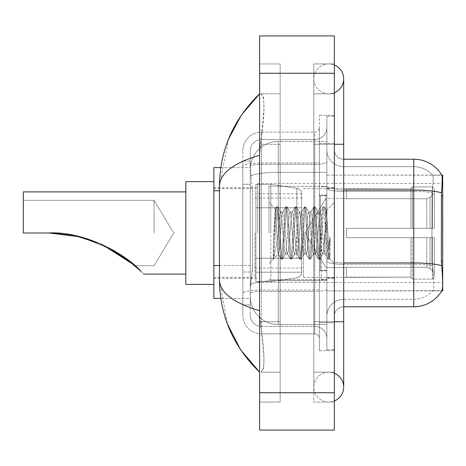 <?xml version="1.0" encoding="UTF-8"?>
<svg xmlns="http://www.w3.org/2000/svg" width="466" height="466" viewBox="0 0 466 466"><rect width="100%" height="100%" fill="white"/><g stroke="black" fill="none" stroke-linecap="round" stroke-linejoin="round"><path stroke-width="0.35" stroke-dasharray="2.33 1.75" d="M442.7 233L442.7 183.493L442.7 233M257.75 233L257.75 183.493L257.75 233M219.457 265.498L252.619 265.498L252.438 270.362L250.393 287.178L252.619 265.498L252.619 190.769L252.619 265.498L213.853 265.498L213.853 298.386L250.341 298.386L250.283 296.516A28.024 28.024 0 0 0 278.301 324.54L326.876 324.54L326.876 172.338L326.876 324.54L278.301 324.54L326.876 324.54L278.301 324.54L278.301 280.689A28.024 4.864 180 0 0 250.615 284.802A28.024 4.864 180 0 1 278.301 280.689L326.876 280.689L326.876 141.46L326.876 280.689L278.301 280.689L278.301 172.338L326.876 172.338L326.876 141.46L326.876 172.338L278.301 172.338L278.301 141.46L326.876 141.46L278.301 141.46A28.024 28.024 0 0 0 250.318 167.999L252.619 190.769L250.318 167.999A28.024 28.024 0 0 1 278.301 141.46L326.876 141.46L278.301 141.46A28.024 28.024 0 0 0 250.283 169.484L250.283 177.202L250.283 169.484A28.024 28.024 0 0 1 278.301 141.46L278.301 324.54A28.024 28.024 0 0 1 250.283 296.516L250.283 290.819L250.341 298.386L220.82 298.386M250.393 287.178L250.283 290.819L250.393 287.178M442.7 265.69L442.7 175.088L326.876 175.088L326.876 195.93L326.876 175.088L441.85 175.204C442.415 176.725 442.286 182.573 441.477 192.755L441.349 261.315L441.949 269.43C442.886 281.115 442.886 288.18 441.949 290.633L326.876 290.912L326.876 195.93L326.876 290.912L442.7 290.912L442.7 265.69M213.853 233L213.853 284.377L213.853 233M220.82 167.614L250.341 167.614L213.853 167.614L213.853 265.498M328.746 372.177A14.947 14.947 0 0 0 313.799 387.124A14.947 14.947 0 0 0 334.349 400.976A14.947 14.947 0 0 1 328.746 402.065A14.947 14.947 0 0 0 334.349 400.976A14.947 14.947 0 0 1 313.799 387.124A14.947 14.947 0 0 1 334.349 373.266A14.947 14.947 0 0 0 328.746 372.177A14.947 14.947 0 0 1 343.687 387.124A14.947 14.947 0 0 0 328.746 372.177M328.746 93.823A14.947 14.947 0 0 1 313.799 78.876A14.947 14.947 0 0 1 334.349 65.024A14.947 14.947 0 0 0 328.746 63.935A14.947 14.947 0 0 1 334.349 65.024A14.947 14.947 0 0 0 313.799 78.876A14.947 14.947 0 0 0 334.349 92.734A14.947 14.947 0 0 1 328.746 93.823A14.947 14.947 0 0 0 343.687 78.876A14.947 14.947 0 0 1 328.746 93.823M334.349 321.738L313.799 321.738L334.349 321.738L326.876 321.738L326.876 349.762L326.876 116.238L326.876 321.738L334.349 321.738L313.799 321.738L313.799 144.262L313.799 402.065L334.349 402.065L334.349 116.238L334.349 402.065L313.799 402.065L313.799 63.935L334.349 63.935L334.349 321.738L334.349 63.935L313.799 63.935L313.799 372.177L313.799 321.738L343.687 321.738L328.746 321.738L343.687 321.738L343.687 387.124M334.349 144.262L313.799 144.262L343.687 144.262L313.799 144.262L328.746 144.262L313.799 144.262L313.799 93.823L313.799 144.262L343.687 144.262L343.687 321.738M326.876 233L326.876 186.295L326.876 233M268.964 233L268.964 186.295L268.964 233M250.283 287.178L250.283 296.516A28.024 28.024 0 0 0 278.301 324.54A28.024 28.024 0 0 1 250.283 296.516L250.283 287.178M228.55 139.084L219.457 186.109L219.457 279.891L227.42 323.992M259.62 35.911L334.349 35.911L334.349 430.089L259.62 430.089L259.62 35.911M259.62 144.262L259.62 321.738L259.62 63.935L259.62 144.262L280.171 144.262L280.171 402.065L259.62 402.065L259.62 321.738L259.62 402.065L280.171 402.065L280.171 63.935L259.62 63.935L280.171 63.935L280.171 321.738L280.171 144.262L259.62 144.262M326.876 349.762L334.349 349.762L326.876 349.762M326.876 116.238L334.349 116.238L326.876 116.238M313.799 372.177L334.349 372.177L313.799 372.177M313.799 93.823L334.349 93.823L313.799 93.823M280.171 372.177L280.171 321.738L280.171 372.177L261.111 372.177C265.16 369.206 264.944 352.389 260.465 321.738L263.948 357.393L263.593 368.35L261.111 372.177L280.171 372.177M219.457 186.109C219.754 173.533 233.146 163.246 259.62 155.236L263.948 108.607L263.593 97.65L261.111 93.823L259.62 93.823L261.111 93.823C265.16 96.794 264.944 113.611 260.465 144.262L259.62 155.236L259.62 310.764L260.465 321.738L259.62 310.764C233.204 302.801 219.812 292.508 219.457 279.891M280.171 93.823L261.111 93.823L280.171 93.823M259.62 155.236L259.62 310.764M334.349 233L334.349 187.699L334.349 233M321.272 233L321.272 279.239L321.272 233M441.78 290.912L432.541 290.912L441.78 290.912M432.786 269.43C434.161 281.115 434.161 288.186 432.786 290.633A25.222 25.222 0 0 1 413.744 299.318L343.687 299.318L343.687 269.43L343.687 306.791L343.687 262.94L343.687 299.318L413.744 299.318A25.222 25.222 0 0 0 432.786 290.633C434.161 288.198 434.161 281.126 432.786 269.43L431.883 261.315L432.087 192.755C433.293 182.602 433.479 176.754 432.646 175.204L432.646 175.204A25.222 25.222 0 0 0 413.744 166.682A25.222 25.222 0 0 1 432.646 175.204C433.479 176.736 433.293 182.585 432.087 192.755L431.883 261.315L432.786 269.43M326.876 269.43L326.876 188.462L326.876 269.43M343.687 306.791A9.343 9.343 0 0 0 334.349 316.134L334.349 261.321L334.349 316.134A9.343 9.343 0 0 1 343.687 306.791L413.744 306.791A32.69 32.69 0 0 0 441.949 290.633M326.876 149.866L326.876 188.462L326.876 149.866A16.811 16.811 0 0 0 343.687 166.682A16.811 16.811 0 0 1 326.876 149.866A16.811 16.811 0 0 0 343.687 166.682L343.687 264.239A16.811 2.918 0 0 1 326.876 261.321A16.811 2.918 0 0 0 343.687 264.239L343.687 166.682L413.744 166.682L343.687 166.682M326.876 322.67L326.876 115.306L326.876 350.694L326.876 322.67L334.349 322.67L334.349 350.694L334.349 115.306L334.349 322.67L319.402 322.67L319.402 115.306L319.402 350.694L319.402 322.67L326.876 322.67M441.78 175.088A32.69 32.69 0 0 1 441.85 175.204A32.69 32.69 0 0 0 441.78 175.088L432.541 175.088L441.78 175.088M334.349 261.321L334.349 149.866L334.349 261.321A9.343 1.619 0 0 0 343.687 262.94L343.687 190.081L343.687 262.94A9.343 1.619 -0 0 1 334.349 261.321M334.349 350.694L326.876 350.694L334.349 350.694M334.349 115.306L326.876 115.306L334.349 115.306M441.477 192.755A32.69 5.679 180 0 0 413.744 190.081L413.744 159.209L343.687 159.209A9.343 9.343 0 0 1 334.349 149.866A9.343 9.343 0 0 0 343.687 159.209L343.687 190.081L343.687 159.209A9.343 9.343 0 0 1 334.349 149.866M326.876 316.134A16.811 16.811 0 0 1 343.687 299.318A16.811 16.811 0 0 0 326.876 316.134A16.811 16.811 0 0 1 343.687 299.318M250.283 304.921L242.809 304.921L242.809 272.033L242.809 304.921L250.283 304.921L250.283 272.033L250.283 304.921M250.283 150.803A11.207 11.207 0 0 1 261.49 139.59A11.207 11.207 0 0 0 250.283 150.803L250.283 166.24L250.283 150.803A11.207 11.207 0 0 1 261.49 139.59L261.49 326.41A11.207 11.207 0 0 1 250.283 315.197L250.283 166.24L250.283 315.197A11.207 11.207 0 0 0 261.49 326.41L314.731 326.41L314.731 296.516L314.731 333.877L314.731 290.027L314.731 326.41L261.49 326.41L261.49 291.326L314.731 291.326L314.731 296.516L314.731 291.326A12.145 2.109 0 0 0 326.876 289.217L326.876 162.185L326.876 289.217A12.145 2.109 0 0 1 314.731 291.326L314.731 164.294L314.731 291.326L261.49 291.326L261.49 139.59L314.731 139.59A12.145 12.145 0 0 0 326.876 127.451L326.876 162.185L326.876 127.451A12.145 12.145 0 0 1 314.731 139.59L314.731 164.294L314.731 139.59A12.145 12.145 0 0 0 326.876 127.451M242.809 296.516L242.809 315.197L242.809 296.516M261.49 333.877A18.681 18.681 0 0 1 242.809 315.197A18.681 18.681 0 0 0 261.49 333.877L314.731 333.877A4.672 4.672 0 0 1 319.402 338.549L319.402 127.451L319.402 338.549A4.672 4.672 0 0 0 314.731 333.877L261.49 333.877M319.402 233L319.402 279.705L319.402 233M319.402 115.306L326.876 115.306L319.402 115.306M319.402 350.694L326.876 350.694L319.402 350.694M242.809 150.803A18.681 18.681 0 0 1 261.49 132.123L261.49 290.027L261.49 132.123A18.681 18.681 0 0 0 242.809 150.803L242.809 293.271L242.809 150.803A18.681 18.681 0 0 1 261.49 132.123L314.731 132.123A4.672 4.672 0 0 0 319.402 127.451A4.672 4.672 0 0 1 314.731 132.123L314.731 290.027L314.731 132.123A4.672 4.672 0 0 0 319.402 127.451M261.49 132.123L314.731 132.123M242.809 184.233L242.809 272.033L242.809 161.079L242.809 184.233L250.283 184.233L250.283 272.033L250.283 161.079L250.283 184.233L242.809 184.233M261.49 139.59L314.731 139.59M326.876 338.549A12.145 12.145 0 0 0 314.731 326.41A12.145 12.145 0 0 1 326.876 338.549A12.145 12.145 0 0 0 314.731 326.41M250.283 161.079L242.809 161.079L250.283 161.079M276.821 233L275.231 208.96L273.862 233L273.245 258.956C274.742 254.78 276.425 246.124 278.301 233L279.862 214.715L280.637 211.884L279.862 214.715L278.301 233L278.179 254.075L281.062 259.038L280.445 255.665L277.328 210.335L276.554 206.828L275.773 210.335L274.218 233L273.245 248.768L273.245 258.956C274.742 254.78 276.425 246.124 278.301 233L278.301 254.116C277.788 253.288 277.299 246.252 276.821 233L275.231 208.96L273.245 248.768L275.773 210.335L276.39 206.962L277.719 206.828L276.938 210.335L273.827 255.665L273.245 258.956L273.827 255.665L276.938 210.335L277.876 206.962L276.554 206.828L277.328 210.335L280.445 255.665L281.219 259.172L278.301 254.116C277.788 253.288 277.299 246.252 276.821 233M285.309 233L283.753 214.715L282.973 211.884L282.192 214.715L280.637 233C279.862 245.827 279.082 252.863 278.301 254.116L268.964 263.459L278.301 254.116C279.082 252.863 279.862 245.827 280.637 233L282.192 214.715L282.775 212.053L285.734 206.962L285.116 210.335L282 255.665L281.219 259.172L282.39 259.172L281.61 255.665L278.499 210.335L277.876 206.962L280.835 212.053L282.973 211.884L285.734 206.962L285.116 210.335L282 255.665L281.219 259.172L282.39 259.172L281.61 255.665L278.499 210.335L277.876 206.962L280.637 211.884L282.973 211.884L283.753 214.715L286.864 251.285L287.446 253.947L286.864 251.285L285.309 233M282.973 233L281.417 214.715L280.835 212.053L281.417 214.715L284.528 251.285L285.309 254.116L284.528 251.285L282.973 233M294.652 233L293.091 214.715L292.118 212.053L291.535 214.715L288.419 251.285L287.446 253.947L290.405 259.038L289.782 255.665L286.672 210.335L285.734 206.962L287.062 206.828L286.281 210.335L283.165 255.665L282.39 259.172L285.507 253.947L287.644 254.116L290.405 259.038L289.782 255.665L286.672 210.335L285.891 206.828L287.062 206.828L286.281 210.335L283.165 255.665L282.547 259.038L285.309 254.116L287.644 254.116L288.419 251.285L291.535 214.715L292.118 212.053L295.071 206.962L294.454 210.335L291.343 255.665L290.405 259.038L291.728 259.172L290.953 255.665L287.837 210.335L287.062 206.828L290.172 212.053L289.2 214.715L286.089 251.285L285.507 253.947L286.089 251.285L289.2 214.715L289.98 211.884L292.316 211.884L295.071 206.962L294.454 210.335L291.343 255.665L290.563 259.172L291.728 259.172L290.953 255.665L287.837 210.335L287.219 206.962L289.98 211.884L292.316 211.884L293.091 214.715L296.207 251.285L296.79 253.947L296.207 251.285L294.652 233M292.316 233L290.755 214.715L290.172 212.053L290.755 214.715L293.871 251.285L294.652 254.116L293.871 251.285L292.316 233M303.989 233L302.434 214.715L301.461 212.053L300.879 214.715L297.762 251.285L296.79 253.947L299.743 259.038L299.125 255.665L296.009 210.335L295.071 206.962L296.399 206.828L295.625 210.335L292.508 255.665L291.728 259.172L294.844 253.947L296.982 254.116L299.743 259.038L299.125 255.665L296.009 210.335L295.234 206.828L296.399 206.828L295.625 210.335L292.508 255.665L291.891 259.038L294.652 254.116L296.982 254.116L297.762 251.285L300.879 214.715L301.461 212.053L304.415 206.962L303.797 210.335L300.681 255.665L299.743 259.038L301.071 259.172L300.29 255.665L297.18 210.335L296.399 206.828L299.516 212.053L298.543 214.715L295.427 251.285L294.844 253.947L295.427 251.285L298.543 214.715L299.318 211.884L301.653 211.884L304.415 206.962L303.797 210.335L300.681 255.665L299.906 259.172L301.071 259.172L300.29 255.665L297.18 210.335L296.557 206.962L299.318 211.884L301.653 211.884L302.434 214.715L305.545 251.285L306.127 253.947L305.545 251.285L303.989 233M301.653 233L300.098 214.715L299.516 212.053L300.098 214.715L303.209 251.285L303.989 254.116L303.209 251.285L301.653 233M313.333 233L311.771 214.715L310.799 212.053L310.216 214.715L307.106 251.285L306.127 253.947L309.086 259.038L308.463 255.665L305.352 210.335L304.415 206.962L305.743 206.828L304.962 210.335L301.852 255.665L301.071 259.172L304.187 253.947L306.325 254.116L309.086 259.038L308.463 255.665L305.352 210.335L304.572 206.828L305.743 206.828L304.962 210.335L301.852 255.665L301.228 259.038L303.989 254.116L306.325 254.116L307.106 251.285L310.216 214.715L310.799 212.053L313.758 206.962L313.135 210.335L310.024 255.665L309.086 259.038L310.414 259.172L309.634 255.665L306.517 210.335L305.743 206.828L308.853 212.053L307.88 214.715L304.77 251.285L304.187 253.947L304.77 251.285L307.88 214.715L308.661 211.884L310.997 211.884L313.758 206.962L313.135 210.335L310.024 255.665L309.243 259.172L310.414 259.172L309.634 255.665L306.517 210.335L305.9 206.962L308.661 211.884L310.997 211.884L311.771 214.715L314.888 251.285L315.47 253.947L314.888 251.285L313.333 233M310.997 233L309.436 214.715L308.853 212.053L309.436 214.715L312.552 251.285L313.333 254.116L312.552 251.285L310.997 233M322.67 233L321.115 214.715L320.142 212.053L319.56 214.715L316.443 251.285L315.47 253.947L318.424 259.038L317.806 255.665L314.69 210.335L313.758 206.962L315.08 206.828L314.305 210.335L311.189 255.665L310.414 259.172L313.525 253.947L315.668 254.116L318.424 259.038L317.806 255.665L314.69 210.335L313.915 206.828L315.08 206.828L314.305 210.335L311.189 255.665L310.572 259.038L313.333 254.116L315.668 254.116L316.443 251.285L319.56 214.715L320.142 212.053L323.095 206.962L322.478 210.335L319.361 255.665L318.424 259.038L319.752 259.172L318.971 255.665L315.861 210.335L315.08 206.828L318.196 212.053L317.224 214.715L314.107 251.285L313.525 253.947L314.107 251.285L317.224 214.715L317.998 211.884L320.334 211.884L323.095 206.962L322.478 210.335L319.361 255.665L318.587 259.172L319.752 259.172L318.971 255.665L315.861 210.335L315.243 206.962L317.998 211.884L320.334 211.884L321.115 214.715L322.67 233C323.451 245.827 324.225 252.863 325.006 254.116L325.006 233L323.451 251.285L322.67 254.116L321.895 251.285L318.779 214.715L318.196 212.053L318.779 214.715L320.334 233L320.334 270.362L320.334 195.638L320.334 270.362L320.334 195.638L320.334 233L321.895 251.285L322.67 254.116L325.006 254.116L327.767 259.038L327.149 255.665L324.033 210.335L323.253 206.828L324.423 206.828L323.643 210.335L320.532 255.665L319.752 259.172L322.67 254.116L325.006 254.116L325.006 233L326.485 210.405L329.45 258.554L330.062 253.673L330.062 236.699C328.524 249.089 326.835 254.89 325.006 254.116L327.767 259.038L327.149 255.665L324.033 210.335L323.253 206.828L324.423 206.828L323.643 210.335L320.532 255.665L319.909 259.038L322.868 253.947L323.451 251.285L326.485 210.405L329.45 258.554L330.062 253.673L329.252 259.038L328.314 255.665L325.204 210.335L324.423 206.828L325.204 210.335L328.314 255.665L329.252 259.038L330.062 253.673L330.062 236.699L328.705 255.665L327.767 259.038L329.095 259.172L327.924 259.172L328.705 255.665L330.062 236.699C328.524 249.089 326.835 254.89 325.006 254.116C324.225 252.863 323.451 245.827 322.67 233M154.071 233L154.071 200.31L154.071 233M48.528 233L82.22 237.415L113.465 250.259L82.22 237.415L48.528 233L23.3 233L23.3 200.31L23.3 233L48.528 233L23.3 233L23.3 191.899L23.3 233L48.528 233L75.975 235.912L48.528 233L23.3 233L23.3 200.31L23.3 233L48.528 233L75.649 235.843L101.635 244.266L75.649 235.843L48.528 233L23.3 233L23.3 191.899L23.3 233L48.528 233L23.3 233L23.3 200.31L23.3 233L48.528 233L23.3 233L23.3 191.899L185.829 191.899L185.829 284.377L185.829 181.624L185.829 284.377L185.829 181.624L185.829 274.101L185.829 191.899L23.3 191.899M141 271.299C144.71 275.016 144.71 275.016 141 271.299L125.197 257.832L141 271.299C144.71 275.016 144.71 275.016 141 271.299C144.71 275.016 144.71 275.016 141 271.299C144.71 275.016 144.71 275.016 141 271.299C144.71 275.016 144.71 275.016 141 271.299L134.354 265.102M102.141 244.493L75.556 235.825L102.141 244.493M101.821 244.353L113.547 250.306L101.821 244.353M325.938 233L325.938 195.638L325.938 233M346.488 228.328L346.488 233L346.488 228.328L426.757 228.328L346.488 228.328L410.942 228.328L410.942 188.41L410.942 228.328L412.433 228.328L412.433 186.907L412.433 228.328L346.488 228.328L346.488 237.672L410.942 237.672L410.942 277.124L410.942 237.672L346.488 237.672L346.488 228.328L346.488 237.672L346.488 228.328L434.295 228.328L434.295 188.782L434.295 228.328L432.425 228.328L432.425 186.907L432.425 228.328L412.433 228.328L434.295 228.328L434.295 193.105L434.295 228.328L346.488 228.328L410.942 228.328L410.942 188.41L410.942 188.876L346.488 188.631L410.942 188.876L410.942 228.328L410.942 188.41L412.433 186.907L410.942 188.41L410.942 228.328L412.433 228.328L412.433 186.907L432.425 186.907L412.433 186.907L412.433 228.328L346.488 228.328L346.488 237.672L434.295 237.672L434.295 277.218L434.295 237.672L432.425 237.672L432.425 279.093L434.295 277.218L432.425 279.093L432.425 237.672L412.433 237.672L412.433 279.093L432.425 279.093L412.433 279.093L412.433 237.672L410.942 237.672L410.942 277.59L412.433 279.093L410.942 277.59L410.942 237.672L434.295 237.672L434.295 277.218L434.295 272.895L430.054 268.626L426.757 267.245L430.054 268.626L434.295 272.895L434.295 237.672L346.488 237.672L410.942 237.672L410.942 277.124L346.488 277.369L410.942 277.124L410.942 277.59L410.942 237.672L346.488 237.672L346.488 228.328L346.488 237.672L346.488 228.328L434.295 228.328L434.295 188.782L432.425 186.907L434.295 188.782L434.295 228.328L432.425 228.328L432.425 186.907L432.425 228.328L412.433 228.328L434.295 228.328L434.295 193.105L430.054 197.374L434.295 193.105L434.295 228.328L346.488 228.328L410.942 228.328L410.942 188.41L410.942 188.876L346.488 188.876L346.488 198.755L426.757 198.755L346.488 198.755L346.488 188.631L410.942 188.876L410.942 228.328L410.942 188.41L412.433 186.907L410.942 188.41L410.942 228.328L412.433 228.328L412.433 186.907L432.425 186.907L412.433 186.907L412.433 228.328L346.488 228.328L346.488 237.672L434.295 237.672L434.295 277.218L434.295 237.672L432.425 237.672L432.425 279.093L434.295 277.218L432.425 279.093L432.425 237.672L412.433 237.672L412.433 279.093L432.425 279.093L412.433 279.093L412.433 237.672L410.942 237.672L410.942 277.59L412.433 279.093L410.942 277.59L410.942 237.672L434.295 237.672L434.295 277.218L434.295 272.895L430.054 268.626L426.757 267.245L346.488 267.245L426.757 267.245L430.054 268.626L434.295 272.895L434.295 237.672L346.488 237.672L410.942 237.672L410.942 277.124L346.488 277.124L346.488 267.245L346.488 277.369L410.942 277.124L410.942 237.672L346.488 237.672L346.488 228.328M303.523 233L303.523 277.369L303.523 233M254.949 233L254.949 277.369L254.949 233M426.757 198.755L430.054 197.374L426.757 198.755L346.488 198.755L426.757 198.755L430.054 197.374L434.295 193.105L434.295 188.782L432.425 186.907L434.295 188.782L434.295 193.105L430.054 197.374L426.757 198.755L346.488 198.755L346.488 188.876L346.488 198.755L426.757 198.755L430.054 197.374L434.295 193.105L434.295 228.328L434.295 188.782L434.295 228.328L432.425 228.328L432.425 186.907L432.425 228.328L412.433 228.328L434.295 228.328L434.295 188.782L432.425 186.907L412.433 186.907L410.942 188.876L412.433 186.907L432.425 186.907L434.295 188.782L434.295 193.105L430.054 197.374L426.757 198.755L426.757 228.328L434.295 228.328L426.757 228.328L426.757 198.755M23.3 200.31L154.071 200.31L173.713 233L154.071 265.69L135.024 265.69L154.071 265.69L173.713 233L154.071 200.31L23.3 200.31L154.071 200.31L173.713 233L154.071 265.69L135.024 265.69L123.845 256.865L135.024 265.69L129.175 260.832M296.859 207.778L296.859 188.212C300.203 189.353 301.805 191.206 301.653 193.757L301.653 207.778L255.886 207.778L255.886 281.575L255.886 258.222L301.653 258.222L301.653 272.231L301.653 193.769L301.653 207.784L255.886 207.778L255.886 272.231L255.886 258.222L301.653 258.222L301.653 272.231L301.653 193.769L301.653 207.784L255.886 207.778L255.886 281.575L255.886 258.222L301.653 258.222L301.653 272.231L301.653 193.769L301.653 207.784L255.886 207.778L255.886 272.231L255.886 258.222L270.828 258.222L270.828 184.425L270.828 207.778L255.886 207.778L255.886 184.425L255.886 281.575L255.886 258.222L301.653 258.216L301.653 272.243L255.886 272.231L255.886 258.222L301.653 258.222L301.653 272.243L255.886 272.231L255.886 193.769L255.886 207.778L270.828 207.778L270.828 184.425L270.828 207.778L296.859 207.778L270.828 207.778M346.488 267.245L426.757 267.245L346.488 267.245L346.488 277.124L346.488 267.245L426.757 267.245L430.054 268.626L426.757 267.245L346.488 267.245L346.488 277.369L410.942 277.124L346.488 277.124L346.488 267.245M270.828 233L270.828 184.425L270.828 233M270.828 258.222L270.828 281.575L270.828 258.222L301.653 258.222L301.653 272.243L255.886 272.231M102.083 244.469L75.574 235.825L102.025 244.44M346.488 198.755L346.488 188.631L410.942 188.876L346.488 188.876L346.488 198.755M185.829 284.377L213.853 284.377L185.829 284.377L185.829 181.624L213.853 181.624L185.829 181.624M410.942 237.672L410.942 277.59L412.433 279.093L432.425 279.093L434.295 277.218L434.295 237.672L434.295 277.218L432.425 279.093L432.425 237.672L432.425 279.093L412.433 279.093L412.433 237.672L412.433 279.093L410.942 277.59L410.942 237.672L412.433 237.672L410.942 237.672M410.942 277.124L410.942 277.59L410.942 277.124M432.425 237.672L412.433 237.672L432.425 237.672M434.295 237.672L434.295 277.218L434.295 272.895L430.054 268.626L434.295 272.895L434.295 237.672L430.054 237.672L434.295 237.672M426.757 237.672L346.488 237.672L346.488 233L346.488 237.672L426.757 237.672L426.757 267.245L426.757 237.672M75.935 235.907L101.635 244.266M442.7 261.315L441.349 261.315M442.7 195.93L441.349 195.93M251.011 176.096A28.024 4.864 180 0 1 278.301 172.338A28.024 4.864 180 0 0 251.011 176.096M250.283 169.484A28.024 28.024 0 0 1 278.301 141.46L278.301 280.689A28.024 4.864 0 0 0 250.283 285.553A28.024 4.864 180 0 1 278.301 280.689L278.301 141.46A28.024 28.024 0 0 0 250.318 167.999M250.283 296.516A28.024 28.024 0 0 0 278.301 324.54A28.024 28.024 0 0 1 250.283 296.516M219.457 190.769L213.853 190.769M259.62 73.273L334.349 73.273M259.62 392.727L334.349 392.727M280.171 321.738L259.62 321.738L280.171 321.738M280.171 144.262L260.465 144.262L280.171 144.262M278.301 280.689L326.876 280.689L278.301 280.689M278.301 172.338L326.876 172.338L278.301 172.338A28.024 4.864 180 0 0 250.283 177.202A28.024 4.864 0 0 1 278.301 172.338M343.687 190.081A9.343 1.619 0 0 1 334.349 188.462A9.343 1.619 0 0 0 343.687 190.081L413.744 190.081L413.744 299.318L413.744 166.682A25.222 25.222 0 0 1 432.646 175.204A25.222 25.222 0 0 0 413.744 166.682L413.744 191.38A25.222 4.38 180 0 1 432.087 192.755A25.222 4.38 180 0 0 413.744 191.38L413.744 264.239A25.222 4.38 180 0 1 432.238 265.643A25.222 4.38 180 0 0 413.744 264.239L413.744 306.791M441.582 265.643A32.69 5.679 180 0 0 413.744 262.94L343.687 262.94M334.349 143.33L326.876 143.33L334.349 143.33M413.744 191.38L343.687 191.38A16.811 2.918 0 0 1 326.876 188.462A16.811 2.918 0 0 0 343.687 191.38L413.744 191.38M413.744 264.239L343.687 264.239L413.744 264.239M261.49 290.027A18.681 3.245 180 0 0 242.809 293.271A18.681 3.245 180 0 1 261.49 290.027L314.731 290.027A4.672 0.81 0 0 0 319.402 289.217A4.672 0.81 0 0 1 314.731 290.027L261.49 290.027M319.402 143.33L326.876 143.33L319.402 143.33M261.49 162.995L314.731 162.995A4.672 0.81 0 0 0 319.402 162.185A4.672 0.81 0 0 1 314.731 162.995L261.49 162.995A18.681 3.245 180 0 0 242.809 166.24A18.681 3.245 180 0 1 261.49 162.995M261.49 164.294L314.731 164.294A12.145 2.109 0 0 0 326.876 162.185A12.145 2.109 0 0 1 314.731 164.294L261.49 164.294A11.207 1.946 180 0 0 250.283 166.24A11.207 1.946 180 0 1 261.49 164.294M261.49 291.326A11.207 1.946 180 0 0 250.283 293.271A11.207 1.946 180 0 1 261.49 291.326M261.49 326.41A11.207 11.207 0 0 1 250.283 315.197M250.283 272.033L242.809 272.033L250.283 272.033M430.054 237.672L430.054 268.626L430.054 237.672M430.054 197.374L430.054 228.328L430.054 197.374M255.886 184.425L270.828 184.425L296.859 188.212C300.203 189.353 301.805 191.206 301.653 193.757L301.653 207.778L301.653 193.757C301.805 191.206 300.203 189.353 296.859 188.212L270.828 184.425L255.886 184.425L270.828 184.425L296.859 188.212L296.859 258.222M257.75 183.493L442.7 183.493M213.853 187.699L257.75 187.699M213.853 278.301L257.75 278.301M257.75 282.507L442.7 282.507M313.799 321.738L313.799 387.124L313.799 321.738M313.799 144.262L313.799 78.876L313.799 144.262M343.687 144.262L343.687 78.876M268.964 186.295L326.876 186.295L268.964 186.295M268.964 279.705L326.876 279.705L268.964 279.705M326.876 187.699L334.349 187.699L326.876 187.699M321.272 279.239L326.876 279.239L321.272 279.239M326.876 195.172L321.272 195.172L326.876 195.172M326.876 270.828L321.272 270.828L326.876 270.828M321.272 186.761L326.876 186.761L321.272 186.761M326.876 278.301L334.349 278.301L326.876 278.301M319.402 195.638L326.876 195.638L319.402 195.638M319.402 270.362L326.876 270.362L319.402 270.362M326.876 277.835L334.349 277.835L326.876 277.835M325.938 195.638L326.876 194.701L325.938 195.638L320.334 195.638L319.402 194.701L320.334 195.638L325.938 195.638M320.334 270.362L325.938 270.362L326.876 271.299L325.938 270.362L320.334 270.362L319.402 271.299L320.334 270.362M275.342 208.925L268.964 202.541L275.342 208.925M326.485 210.405L334.349 202.541L326.485 210.405M329.445 258.554L334.349 263.459L329.445 258.554M326.876 188.165L334.349 188.165L326.876 188.165M326.602 210.446L324.581 206.962L326.602 210.446M329.549 258.519L329.252 259.038L329.549 258.519M275.231 208.96L276.39 206.962L275.231 208.96M143.796 274.101L185.829 274.101L143.796 274.101M346.488 267.56L325.938 267.56L346.488 267.56L325.938 267.56L305.172 233L325.938 198.44L305.172 233L325.938 267.56L305.172 233L325.938 198.44L346.488 198.44M303.523 277.369L346.488 277.369M254.949 268.026L303.523 268.026M213.853 277.369L254.949 277.369M213.853 188.631L254.949 188.631M254.949 197.974L303.523 197.974M303.523 188.631L346.488 188.631M301.653 193.757L255.886 193.769M255.886 281.575L270.828 281.575L296.859 277.788C300.203 276.647 301.805 274.794 301.653 272.243L301.653 272.243C301.805 274.794 300.203 276.647 296.859 277.788L270.828 281.575L255.886 281.575L270.828 281.575L296.859 277.788C300.203 276.647 301.805 274.794 301.653 272.243"/><path stroke-width="0.7" d="M442.7 261.315L441.349 261.315L441.949 269.43C442.886 281.126 442.886 288.198 441.949 290.633L441.78 290.912L442.7 290.912L442.7 175.088L441.85 175.204A32.69 32.69 0 0 0 413.744 159.209A32.69 32.69 0 0 1 441.78 175.088A32.69 32.69 0 0 0 413.744 159.209L343.687 159.209M220.82 167.614L213.853 167.614L213.853 298.386L220.82 298.386M334.349 321.738L343.687 321.738L343.687 78.876A14.947 14.947 0 0 1 334.349 92.734A14.947 14.947 0 0 0 334.349 65.024A14.947 14.947 0 0 1 343.687 78.876A14.947 14.947 0 0 0 334.349 65.024A14.947 14.947 0 0 1 343.687 78.876M334.349 400.976A14.947 14.947 0 0 0 334.349 373.266A14.947 14.947 0 0 1 334.349 400.976A14.947 14.947 0 0 0 343.687 387.124A14.947 14.947 0 0 1 334.349 400.976M259.62 155.236C233.204 163.199 219.812 173.492 219.457 186.109L219.457 279.891C219.754 292.467 233.146 302.754 259.62 310.764M259.62 430.089L334.349 430.089L334.349 35.911L259.62 35.911L259.62 430.089M219.457 186.109C219.853 150.186 233.245 119.424 259.62 93.823L241.493 114.892L228.55 139.084M227.42 323.992L240.596 349.78L259.62 372.177C233.245 346.57 219.853 315.808 219.457 279.891M441.949 290.633A32.69 32.69 0 0 1 413.744 306.791L343.687 306.791M441.349 261.315L441.477 192.755C442.286 182.596 442.415 176.748 441.85 175.204A32.69 32.69 0 0 0 413.744 159.209L413.744 190.081L343.687 190.081M125.197 257.832L102.141 244.493L125.197 257.832M75.556 235.825L52.594 233.064L75.556 235.825M75.975 235.912L101.821 244.353L75.975 235.912M113.547 250.306L124.754 257.512L113.547 250.306M124.847 257.576L141 271.299C144.71 275.016 144.71 275.016 141 271.299L124.847 257.576M101.635 244.266L123.845 256.865L101.635 244.266L124.032 256.999L135.024 265.69M131.761 262.911L113.465 250.259L131.761 262.911M134.354 265.102L102.083 244.469M185.829 191.899L23.3 191.899L23.3 233L48.528 233L75.585 235.831L48.528 233C83.88 230.88 125.779 253.929 141 271.299M213.853 181.624L185.829 181.624L185.829 284.377L213.853 284.377M51.679 233.035L75.935 235.907M129.175 260.832L102.025 244.44M442.7 195.93L441.349 195.93M219.457 190.769L213.853 190.769M219.457 265.498L213.853 265.498M334.349 144.262L343.687 144.262M259.62 392.727L334.349 392.727M259.62 73.273L334.349 73.273M413.744 306.791L413.744 190.081A32.69 5.679 180 0 1 441.477 192.755M441.582 265.643A32.69 5.679 180 0 0 413.744 262.94L343.687 262.94M343.687 321.738L343.687 387.124M259.62 93.823L256.37 96.963M259.62 372.177L256.37 369.037M143.796 274.101L185.829 274.101"/></g></svg>
